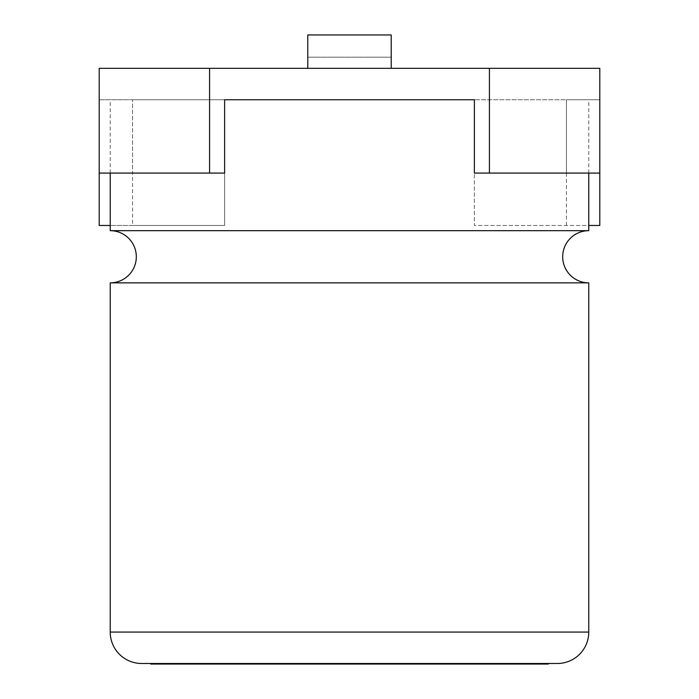 <?xml version="1.0" encoding="UTF-8"?>
<svg xmlns="http://www.w3.org/2000/svg" width="699" height="699" viewBox="0 0 699 699"><rect width="100%" height="100%" fill="white"/><g stroke="black" fill="none" stroke-linecap="round" stroke-linejoin="round"><path stroke-width="0.52" stroke-dasharray="3.5 2.62" d="M588.768 173.081L588.768 99.747L474.376 99.747L566.435 99.747L474.376 99.747L474.376 225.462L599.803 225.462L599.803 68.327L391.222 68.327L391.222 34.95L391.222 57.196L391.222 34.95L307.778 34.95L391.222 34.95L307.778 34.95L307.778 68.327L391.222 68.327L99.197 68.327L99.197 225.462L224.624 225.462L224.624 99.747L474.376 99.747L474.376 225.462L588.768 225.462M566.435 225.462L566.435 99.747L599.803 99.747L599.803 173.081L599.803 99.747L566.435 99.747L566.435 173.081L474.376 173.081L474.376 99.747M99.197 173.081L99.197 99.747L132.565 99.747L99.197 99.747L99.197 173.081L132.565 173.081L132.565 99.747L132.565 225.462L224.624 225.462L224.624 99.747L132.565 99.747L224.624 99.747L224.624 173.081L132.565 173.081M132.565 225.462L110.232 225.462M566.435 173.081L599.803 173.081M307.778 68.327L307.778 57.196L391.222 57.196L307.778 57.196L307.778 68.327L391.222 68.327L391.222 57.196L391.222 68.327M588.768 230.679L110.232 230.679M588.768 282.85L110.232 282.85M224.624 99.747L588.768 99.747M110.232 173.081L110.232 99.747M141.661 663.491L557.339 663.491M150.731 663.491L548.269 663.491L150.731 663.491M415.337 664.05L434.551 664.05L415.337 664.05L415.337 663.491L434.551 663.491L415.337 663.491M352.523 664.05L293.886 664.05L404.31 664.05L404.31 663.491L293.886 663.491L404.31 663.491L404.31 664.05L352.523 664.05L352.523 663.491M264.842 664.05L284.065 664.05L264.842 664.05L264.842 663.491L284.065 663.491L264.842 663.491M150.731 664.05L548.269 664.05M332.707 664.05L293.886 664.05L293.886 663.491L332.707 663.491L293.886 663.491L293.886 664.05L332.707 664.05L332.707 663.491M404.31 664.05L404.31 663.491M284.065 664.05L284.065 663.491M434.551 664.05L434.551 663.491M588.768 632.071L110.232 632.071"/><path stroke-width="1.05" d="M599.803 173.081L599.803 68.327L209.578 68.327L209.578 173.081L224.624 173.081L224.624 99.747L474.376 99.747L474.376 173.081L599.803 173.081L599.803 225.462L588.768 225.462M110.232 225.462L99.197 225.462L99.197 68.327L209.578 68.327M489.422 68.327L489.422 173.081M99.197 173.081L209.578 173.081M391.222 68.327L391.222 34.95L307.778 34.95L307.778 68.327M110.232 282.85A26.081 26.081 0 0 0 136.314 256.76A26.081 26.081 0 0 0 110.232 230.679L588.768 230.679A26.081 26.081 0 0 0 562.686 256.76A26.081 26.081 0 0 0 588.768 282.85L588.768 632.071A31.429 31.429 0 0 1 557.339 663.491L141.661 663.491A31.429 31.429 0 0 1 110.232 632.071L110.232 282.85L588.768 282.85M588.768 230.679L588.768 173.081M474.376 99.747L224.624 99.747M110.232 230.679L110.232 173.081M548.269 663.491L548.269 664.05L150.731 664.05L150.731 663.491M404.31 664.05L404.31 663.491M342.728 664.05L342.728 663.491M293.886 664.05L293.886 663.491L293.886 664.05M284.065 664.05L284.065 663.491M264.842 664.05L264.842 663.491M415.337 664.05L415.337 663.491M434.551 664.05L434.551 663.491M110.232 632.071L588.768 632.071"/></g></svg>
